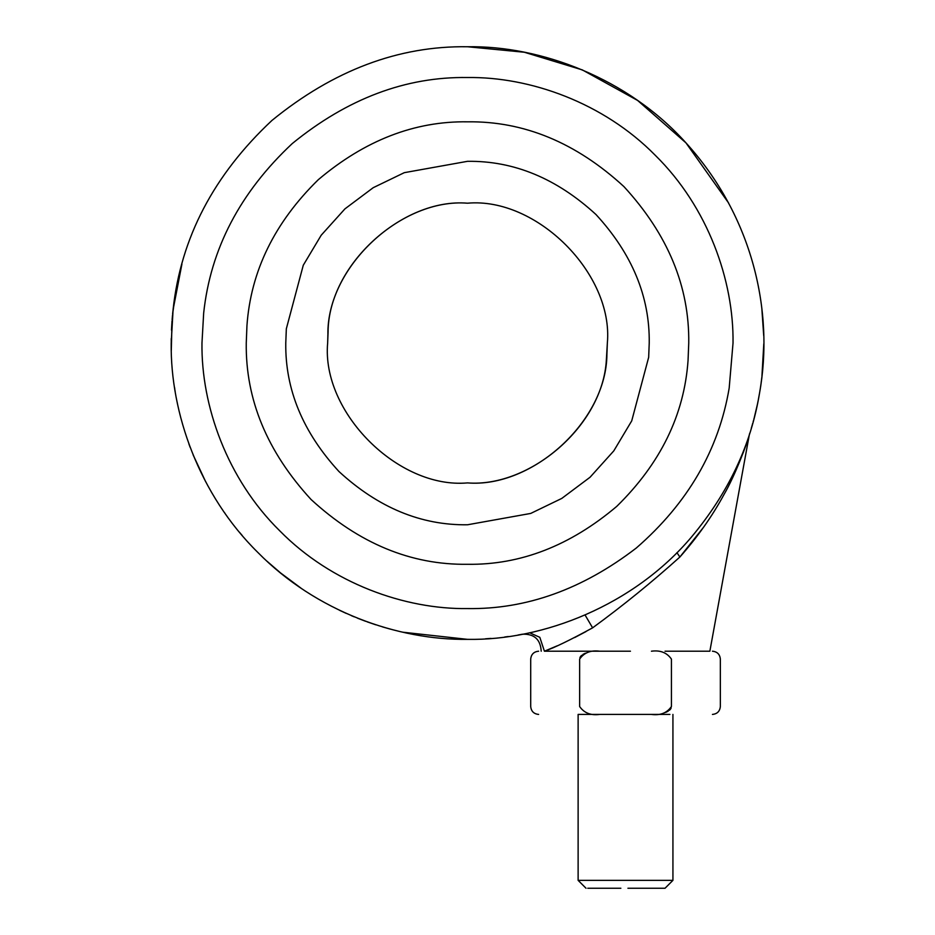 <?xml version="1.0" encoding="UTF-8"?>
<svg xmlns="http://www.w3.org/2000/svg" width="935" height="935" viewBox="0 0 935 935"><rect width="100%" height="100%" fill="white"/><g stroke="black" fill="none" stroke-linecap="round" stroke-linejoin="round"><path stroke-width="1.4" d="M467.5 639.353C543.025 640.72 633.509 605.623 691.561 536.935C728.342 492.92 750.992 445.037 759.512 393.273C774.285 311.752 752.745 216.312 685.963 142.868C627.806 78.072 540.629 45.558 467.5 46.75C398.649 45.733 333.479 70.289 271.98 120.416C213.718 174.927 180.759 237.993 173.092 309.614L171.198 343.051C170.24 412.534 199.05 494.65 257.978 552.573C315.901 611.502 398.018 640.311 467.5 639.353L402.775 632.2M176.142 289.137L172.601 314.23M172.028 320.892L171.292 350.496M761.908 309.614L763.708 335.607M728.657 203.07L685.963 142.868L637.6 100.442L582.318 69.903L524.313 52.243L467.5 46.75M246.945 325.696L246.256 343.051C245.508 399.514 267.106 451.663 311.063 499.489C358.888 543.445 411.038 565.056 467.5 564.296C520.409 565.056 570.14 545.771 616.703 506.419C660.437 463.596 684.233 414.93 688.055 360.407L688.744 343.051C689.492 286.589 667.894 234.44 623.937 186.614C576.112 142.658 523.962 121.059 467.5 121.819C414.591 121.047 364.86 140.344 318.297 179.695C274.563 222.518 250.767 271.185 246.945 325.696M688.055 360.407L688.744 343.051C689.492 286.589 667.894 234.44 623.937 186.614C576.112 142.658 523.962 121.059 467.5 121.819M467.5 524.78L530.718 513.432L561.783 498.413L590.055 477.247L613.792 450.88L631.721 420.879L648.668 357.31L649.229 343.051C649.86 296.675 632.118 253.841 596.004 214.547C556.711 178.445 513.876 160.703 467.5 161.323L404.282 172.671L373.217 187.69L344.945 208.867L321.208 235.223L303.279 265.236L286.332 328.793L285.771 343.051C285.14 389.439 302.882 432.274 338.996 471.556C378.289 507.67 421.124 525.412 467.5 524.78L530.718 513.432L561.783 498.413L590.055 477.247L613.792 450.88L631.721 420.879L648.668 357.31M467.5 161.323L404.282 172.671L373.217 187.69L344.945 208.867L321.208 235.223L303.279 265.236L286.332 328.793M328.08 332.077L327.647 343.051C321.395 412.242 398.31 489.157 467.5 482.904C532.038 488.222 606.698 421.381 606.92 354.026L607.353 343.051C613.605 273.861 536.69 196.946 467.5 203.199C402.962 197.881 328.302 264.722 328.08 332.077L327.647 343.051C321.395 412.242 398.31 489.157 467.5 482.904C529.818 487.766 603.075 425.659 606.383 359.566L607.353 343.051C613.605 273.861 536.69 196.946 467.5 203.199C402.962 197.881 328.302 264.722 328.08 332.077M174.529 387.382L174.868 389.521M175.032 390.561L175.196 391.59M177.229 402.517L177.486 403.803M179.871 414.228L180.069 415.035M180.478 416.636L180.689 417.431M188.882 443.88L190.144 447.304M193.077 454.796L205.735 481.887M224.564 512.696L225.043 513.385M239.512 532.307L242.294 535.603M267.153 561.351L280.488 572.875L300.93 588.103M339.487 610.274L346.219 613.395M351.338 615.639L354.201 616.843M357.626 618.234L365.643 621.296M367.151 621.845L375.812 624.814M382.415 626.871L390.468 629.162M173.326 307.592L173.256 308.211M173.115 309.438L173.045 310.058M172.73 312.991L172.636 313.88M172.344 317.058L172.402 316.369M669.904 714.422L578.122 714.422L578.122 880.349L672.931 880.349L672.931 714.422M627.934 888.25L665.03 888.25L672.931 880.349M587.753 888.25L620.863 888.25M630.435 651.204L544.415 651.204L539.811 637.319L529.666 632.761M671.155 707.97L670.453 709.209M670.43 709.233L669.437 710.273M668.221 711.161L665.673 712.423M676.94 552.655L679.874 557.026C697.463 537.122 712.131 516.365 723.889 494.732C735.05 475.459 746.223 445.738 749.215 435.324C746.317 445.446 735.085 475.424 723.9 494.708C712.143 516.342 697.475 537.111 679.874 557.026C651.964 582.119 622.874 605.716 592.615 627.841C569.976 640.159 553.917 647.943 544.415 651.204L599.627 651.204C590.78 650.012 584.106 652.642 579.63 659.105L579.63 706.521C515.349 706.521 515.349 706.521 579.63 706.521C584.13 712.984 590.791 715.626 599.627 714.422L651.438 714.422C660.285 715.614 666.947 712.984 671.435 706.521L671.435 659.105C666.935 652.642 660.262 650 651.438 651.204L651.555 651.204M579.899 657.667L580.612 656.417M580.623 656.393L581.617 655.353M582.832 654.465L585.392 653.203M467.5 203.199C536.69 196.946 613.605 273.861 607.353 343.051L606.383 359.566L607.353 343.051C613.605 273.861 536.69 196.946 467.5 203.199C401.957 197.682 326.736 266.674 327.904 334.52L327.647 343.051C321.395 412.242 398.31 489.157 467.5 482.904M327.904 334.52L327.834 335.875M544.415 651.204L557.225 645.816M574.639 637.577L586.023 631.557M592.615 627.841L585.076 615.031M679.874 557.026L703.587 527.211M714.445 510.872L715.123 509.785M716.607 507.354L717.087 506.571M733.449 475.857L735.483 471.427M743.185 452.774L743.816 451.091M744.739 448.578L745.02 447.783M745.639 446.077L747.007 442.103M748.888 436.365L749.73 433.267M665.03 651.204L709.864 651.204L749.215 435.313M467.5 608.58C526.288 609.468 582.552 589.284 636.291 548.027C687.809 503.24 718.781 449.922 729.183 388.06L733.028 343.051C733.881 280.792 708.076 207.196 655.26 155.292C603.356 102.488 529.759 76.67 467.5 77.523C405.802 76.612 347.399 98.619 292.293 143.534C240.085 192.388 210.539 248.909 203.666 313.085L201.972 343.051C201.119 405.322 226.924 478.907 279.74 530.811C331.644 583.627 405.241 609.433 467.5 608.58M671.435 706.521C735.705 706.521 735.705 706.521 671.435 706.521M671.435 659.105C735.705 659.105 735.705 659.105 671.435 659.105M579.63 659.105C515.349 659.105 515.349 659.105 579.63 659.105M578.122 880.349L586.023 888.25M712.447 651.204C717.227 651.695 719.868 654.336 720.347 659.105L720.347 706.521C719.856 711.301 717.227 713.931 712.447 714.422M538.618 651.204C533.827 651.695 531.197 654.325 530.706 659.105L530.706 706.521C531.197 711.301 533.838 713.931 538.618 714.422M541.201 651.204C540.5 639.47 534.282 633.801 522.525 634.199L518.025 635.017M508.289 636.536L504.678 637.015M491.027 638.418L485.44 638.815M171.269 349.374L171.234 338.645M171.479 330.102L171.97 321.733M172.122 319.676L172.192 318.823M172.227 318.414L172.297 317.573M172.437 315.983L172.496 315.399M172.683 313.412L172.835 311.916M172.881 311.542L172.963 310.794M173.057 309.882L181.928 264.044M763.801 343.8L761.92 376.419M761.791 377.541L761.534 379.668M761.406 380.697L761.148 382.637M760.926 384.262L760.809 385.056M760.681 385.945L760.494 387.23M760.272 388.691L760.155 389.404M760.05 390.07L759.839 391.333M759.512 393.273L758.308 399.864M758.098 400.928L757.677 403.008M757.572 403.499L757.373 404.446M757.28 404.902L754.381 417.174M754.206 417.863L753.855 419.207M753.516 420.458L753.166 421.72M752.663 423.52L752.324 424.712M752.161 425.296L751.81 426.489M751.646 427.061L751.308 428.183"/></g></svg>
